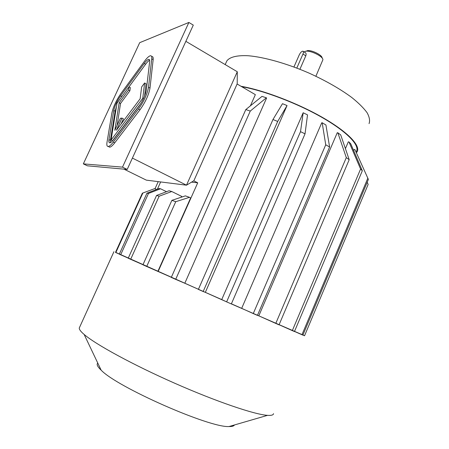 <?xml version="1.0" encoding="UTF-8"?>
<svg xmlns="http://www.w3.org/2000/svg" width="449" height="449" viewBox="0 0 449 449"><rect width="100%" height="100%" fill="white"/><g stroke="black" fill="none" stroke-linecap="round" stroke-linejoin="round"><path stroke-width="0.67" d="M149.635 60.261C148.563 60.722 147.221 62.041 145.611 64.224L128.998 86.876M116.454 106.638L115.118 111.184L110.387 140.369L110.353 142.67M117.133 125.322L120.528 103.483L129.879 90.805L130.339 87.6L128.975 86.859L117.009 103.175L111.066 140.088L112.497 140.812L140.705 103.719M120.966 124.171L123.43 118.845L122.005 118.098L120.383 118.3L114.821 130.322L119.165 102.765L120.528 103.483M144.589 96.153L146.054 83.767L144.617 82.975L141.637 86.971L140.161 98.763L116.409 130.204L122.005 118.098M139.695 42.677L83.34 163.868L122.498 167.135L188.883 22.45L139.695 42.677M108.591 146.621L109.724 147.188C110.965 146.991 112.637 145.538 114.736 142.827L140.004 109.792C145.431 102.148 148.759 94.907 149.994 88.088L153.154 59.627C153.362 57.517 152.941 56.49 151.885 56.535M123.986 169.155L146.34 180.144L186.492 185.184L237.297 71.75L185.858 41.342M237.297 71.75L237.201 83.789L193.861 180.745L186.492 185.184L132.393 158.087M191.571 182.126L197.723 182.822L158.138 271.51L157.863 271.387L190.662 197.891L189.517 197.324L175.744 201.702L146.694 266.487L142.928 264.809L171.877 200.344L185.353 195.871L189.517 197.324M157.403 189.147L160.658 181.94M181.368 197.178L181.71 196.409L171.776 191.521L159.142 196.202L156.572 195.45L169.06 190.752L171.776 191.521M250.39 105.841L255.358 94.649L237.106 84.002M198.424 289.291L184.808 283.263L266.566 98.095L266.369 97.792L250.273 111.066L245.799 109.578L262.008 96.383L266.369 97.792M300.516 131.647L305.034 133.841L231.342 303.939L226.633 301.868L300.516 131.647L303.17 112.755L221.733 299.573L205.339 292.344L287.051 105.543L277.695 121.455L203.167 291.519L198.374 289.403L272.97 119.518L277.695 121.455M325.738 144.78L329.611 147.014L257.44 315.406L253.27 313.576L325.738 144.78L322.174 122.751L321.742 122.779L241.685 308.345L231.392 303.821M346.302 157.621L349.199 159.687L279.042 324.851L275.776 323.426L346.302 157.621L337.85 132.786L337.266 132.702L258.815 315.843L257.496 315.271M345.41 148.63L348.317 141.817L348.996 141.985L350.753 143.809L362.321 170.76L294.46 331.542L292.321 330.621L360.586 169.032L362.321 170.76M353.705 150.69L354.244 149.416L354.963 149.657L355.322 150.443M356.388 151.554C360.059 145.549 347.436 132.068 322.562 117.756C297.743 103.461 263.978 90.58 241.697 86.685M171.338 277.302L158.138 271.51M193.749 180.812L197.723 182.822M250.273 111.066L175.688 279.368L171.288 277.415L245.799 109.578M175.688 279.368L184.808 283.263M203.167 291.519L205.339 292.344M272.97 119.518L282.488 103.691L287.051 105.543M303.17 112.755L307.52 114.888L305.034 133.841M221.733 299.573L226.633 301.868M322.174 122.751L325.929 124.974L329.611 147.014M241.685 308.345L253.27 313.576M337.85 132.786L340.701 134.891L349.199 159.687M258.815 315.843L275.776 323.426M360.586 169.032L348.996 141.985M279.087 324.734L292.321 330.621M294.499 331.446L302.884 335.134L368.376 179.42L354.963 149.657M301.952 334.746L367.849 178.141M155.04 188.681L158.228 181.637M302.918 335.049L304.54 335.762L368.146 184.444L367.198 182.232M171.877 200.344L175.744 201.702M146.694 266.487L157.863 271.387M156.611 189.45L154.821 188.574L142.344 193.205L115.477 252.394L115.842 252.574L142.872 193.025M119.339 254.112L115.842 252.574M142.793 193.042L144.617 192.374M142.967 264.719L130.665 259.32L159.142 196.202M130.665 259.32L128.223 258.226L156.572 195.45M166.523 191.706L160.551 188.776L148.467 193.446L146.952 193.182L158.974 188.541L160.551 188.776M128.257 258.141L120.669 254.808L148.467 193.446M120.669 254.808L119.299 254.185L146.952 193.182M369.056 123.621C370.128 120.669 369.471 117.026 367.08 112.693C363.662 108.018 358.549 102.939 351.735 97.461C340.089 88.88 325.851 80.758 309.019 73.092C286.799 63.455 264.259 57.118 248.319 55.749C237.01 55.16 229.708 57.04 226.852 60.901L226.251 62.243M356.377 152.778L357.095 151.824C360.811 145.751 348.009 132.09 322.78 117.604C297.62 103.135 263.423 90.137 240.984 86.27M273.542 413.652C273.368 415.033 271.37 415.594 267.548 415.347C254.74 414.595 216.62 401.726 174.689 383.221C132.752 364.734 95.665 344.434 84.143 334.454L82.627 333.102C80.231 330.829 79.114 329.123 79.282 327.978L79.619 327.231M304.562 335.706L227.795 302.39L115.516 252.299M234.451 424.962C233.923 426.079 232.105 426.606 229.007 426.544C209.498 427.908 116.925 387.083 101.137 370.144L99.998 369.027C97.265 366.165 96.518 364.173 97.759 363.05M83.34 163.868L87.353 165.81L127.196 169.447L193.289 25.116L188.883 22.45M127.196 169.447L122.498 167.135M293.938 66.974L299.259 54.862C300.454 52.511 301.672 51.276 302.912 51.164C303.614 51.422 303.631 52.381 302.963 54.037L296.811 68.057M303.271 51.388L305.23 52.623C306.156 53.021 306.347 54.088 305.797 55.822L299.904 69.264M322.23 58.207L322.113 57.938C322.264 54.991 310.994 49.564 307.122 50.731M315.888 76.235L322.91 59.723C323.106 56.305 309.911 49.957 305.404 51.315L304.164 51.955M120.91 93.577C116.263 100.357 113.249 106.845 111.88 113.036L107.014 142.238C106.559 145.134 106.98 146.542 108.288 146.464C109.522 146.267 111.189 144.808 113.283 142.097L138.517 109C143.938 101.339 147.272 94.099 148.518 87.28L151.751 58.83C151.97 56.726 151.554 55.698 150.505 55.749C149.051 55.968 147.053 57.798 144.511 61.232L120.91 93.577M120.557 95.833C117.054 100.941 114.787 105.818 113.76 110.476L108.967 139.65C108.636 141.805 108.955 142.849 109.926 142.793C110.858 142.642 112.115 141.542 113.692 139.487L138.842 106.43C142.883 100.711 145.375 95.3 146.318 90.193L149.64 61.698C149.809 60.104 149.5 59.324 148.709 59.363C147.626 59.521 146.133 60.884 144.236 63.449L120.557 95.833L121.875 96.541M119.165 102.765L128.509 90.058L128.975 86.859M128.509 90.058L129.879 90.805M111.066 140.088L142.771 98.264L143.489 98.651M142.771 98.264L144.617 82.975M305.797 55.822L302.963 54.037M113.283 142.097L114.736 142.827M138.517 109L140.004 109.792M148.518 87.28L149.994 88.088M151.751 58.83L153.154 59.627M113.76 110.476L115.118 111.184M144.236 63.449L145.611 64.224M108.967 139.65L110.387 140.369M226.852 60.901L225.19 64.594M113.934 251.698L79.282 327.978M229.007 426.544L267.548 415.347M101.137 370.144L84.143 334.454M306.398 51.006L305.612 51.276M108.288 146.464L109.724 147.188M148.709 59.363L149.483 59.801"/></g></svg>

